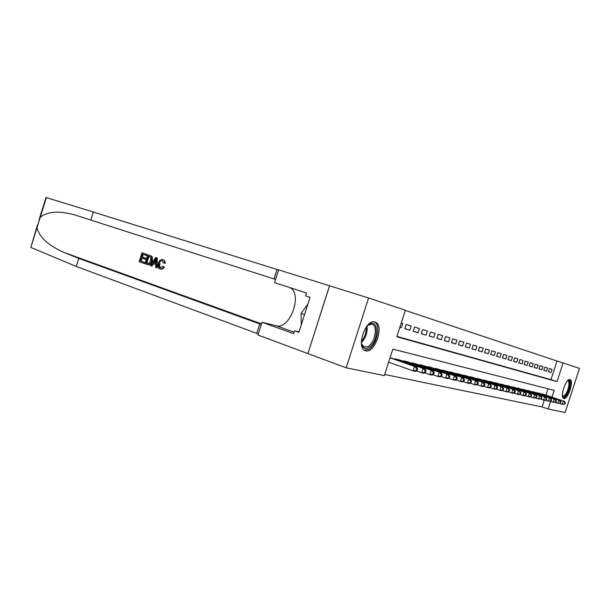 <?xml version="1.0" encoding="UTF-8"?>
<svg xmlns="http://www.w3.org/2000/svg" width="610" height="610" viewBox="0 0 610 610"><rect width="100%" height="100%" fill="white"/><g stroke="black" fill="none" stroke-linecap="round" stroke-linejoin="round"><path stroke-width="0.91" d="M563.869 398.46L563.724 398.414C559.561 397.362 566.072 377.887 570.014 379.603L570.106 379.633C574.216 380.739 567.88 399.893 563.869 398.46M365.718 350.788L365.192 350.62C355.714 347.83 365.748 318.397 374.952 321.996L375.272 322.103C384.605 325.008 375.043 353.724 365.718 350.788M299.03 331.863L294.523 330.757L298.885 332.313L310.04 297.337L305.633 295.896L306.555 293.006L274.584 282.636L278.648 269.856L329.53 285.77L307.882 353.579L329.583 285.785L368.57 297.977L405.33 310.254L396.813 336.773L557.021 381.639L563.099 362.935L579.5 368.417L565.134 412.505L548.108 409.028L550.594 401.388M396.935 336.392L550.982 379.649L557.037 361.029L405.284 310.391M557.037 361.029L563.099 362.935M399.855 327.296L401.357 327.745L402.745 323.422L401.243 322.964M411.216 326.037L406.168 324.482L404.788 328.775L409.851 330.284L411.216 326.037M419.428 328.561L414.533 327.051L413.176 331.283L418.086 332.747L419.428 328.561M427.389 331.017L422.646 329.552L421.304 333.716L426.062 335.134L427.389 331.017M435.113 333.388L430.507 331.97L429.188 336.072L433.801 337.452L435.113 333.388M442.601 335.698L438.132 334.318L436.836 338.359L441.312 339.701L442.601 335.698M449.883 337.94L445.536 336.598L444.255 340.578L448.609 341.882L449.883 337.94M456.943 340.113L452.727 338.817L451.469 342.736L455.693 343.994L456.943 340.113M463.813 342.225L459.711 340.967L458.468 344.825L462.571 346.053L463.813 342.225M470.485 344.284L466.505 343.056L465.27 346.861L469.265 348.058L470.485 344.284M476.974 346.282L473.101 345.085L471.888 348.844L475.769 350.003L476.974 346.282M483.288 348.226L479.521 347.067L478.324 350.765L482.098 351.894L483.288 348.226M489.433 350.117L485.766 348.989L484.584 352.641L488.259 353.739L489.433 350.117M495.411 351.955L491.843 350.857L490.676 354.463L494.26 355.531L495.411 351.955M501.237 353.754L497.76 352.679L496.609 356.24L500.093 357.277L501.237 353.754M506.918 355.5L503.524 354.456L502.388 357.963L505.789 358.977L506.918 355.5M512.446 357.201L509.144 356.187L508.023 359.648L511.332 360.64L512.446 357.201M517.837 358.863L514.619 357.872L513.513 361.288L516.739 362.256L517.837 358.863M523.098 360.479L519.956 359.511L518.858 362.889L522.007 363.834L523.098 360.479M528.229 362.058L525.164 361.12L524.082 364.452L527.154 365.375L528.229 362.058M533.231 363.598L530.242 362.683L529.175 365.977L532.172 366.869L533.231 363.598M538.119 365.108L535.199 364.208L534.139 367.464L537.067 368.341L538.119 365.108M542.885 366.572L540.041 365.695L538.996 368.913L541.848 369.767L542.885 366.572M547.544 368.005L544.76 367.151L543.731 370.331L546.522 371.162L547.544 368.005M548.359 371.711L551.082 372.527L552.096 369.408L549.381 368.57L548.359 371.711M384.704 374.464L542.107 406.939L544.272 400.282M545.958 395.112L548.016 388.783M391.597 358.123L416.661 366.945L417.621 368.837L416.76 368.638L416.195 370.407L417.049 370.606L417.621 368.837M394.975 359.313L395.143 358.802L400.244 360.182M403.515 361.326L403.675 360.838L408.616 362.172M411.788 363.285L411.941 362.813L416.737 364.109M419.817 365.184L419.962 364.727L424.613 365.985M427.602 367.029L427.74 366.587L432.254 367.807M435.159 368.814L435.296 368.394L439.68 369.576M442.494 370.552L442.624 370.14L446.886 371.292M449.623 372.245L449.753 371.841L453.886 372.962M456.547 373.884L456.669 373.495L460.695 374.586M463.432 375.112L463.31 375.486L463.402 375.104L467.321 376.156M469.959 376.675L473.757 377.697M476.204 378.543L480.024 379.191M482.411 380.015L486.132 380.64M488.45 381.441L492.072 382.058M494.336 382.836L497.867 383.438M500.07 384.201L503.509 384.788M505.659 385.52L509.007 386.099M511.104 386.816L514.375 387.373M516.418 388.074L519.606 388.623M521.603 389.31L524.714 389.843M526.659 390.507L529.701 391.033M531.6 391.681L534.566 392.192M536.419 392.825L539.316 393.32M541.131 393.938L543.96 394.434M307.936 353.594L346.198 367.822L368.57 297.977M542.107 406.939L548.108 409.028M551.966 397.156L554.185 390.354L392.84 349.133L384.338 375.6L346.198 367.822M550.982 379.649L557.021 381.639M401.357 327.745L399.87 327.257M409.851 330.284L404.826 328.645M374.868 321.973L375.272 322.103M418.086 332.747L413.214 331.161M426.062 335.134L421.342 333.594M433.801 337.452L429.226 335.957M441.312 339.701L436.874 338.245M448.609 341.882L444.293 340.471M455.693 343.994L451.499 342.629M462.571 346.053L458.499 344.726M469.265 348.058L465.3 346.77M475.769 350.003L471.919 348.752M482.098 351.894L478.354 350.674M488.259 353.739L484.614 352.549M494.26 355.531L490.707 354.379M500.093 357.277L496.639 356.156M505.789 358.977L502.419 357.887M511.332 360.64L508.046 359.572M516.739 362.256L513.536 361.219M522.007 363.834L518.889 362.82M527.154 365.375L524.104 364.383M532.172 366.869L529.198 365.909M537.067 368.341L534.162 367.395M541.848 369.767L539.011 368.844M546.522 371.162L543.754 370.27M551.082 372.527L548.375 371.65M417.049 370.606L415.242 371.353L413.084 370.872L414.51 366.442L416.661 366.945M388.654 362.18L413.084 370.872L416.195 370.407M390.049 357.826L414.51 366.442L416.76 368.638M366.64 326.449L369.241 324.238C379.13 317.909 378.642 342.073 368.92 347.563C365.054 349.599 362.576 348.157 361.478 343.224L361.341 342.012M361.593 343.849L364.193 347.082L368.15 346.434C374.914 342.706 378.055 325.976 372.26 324.276L367.967 325.153M364.444 350.239L368.897 349.263C377.178 344.65 381.128 324.207 374.121 321.844M307.89 304.085L301.027 313.494L301.271 324.848M304.504 314.684L301.027 313.494M567.628 380.716C571.776 378.269 569.42 392.543 565.119 396.134C563.945 397.163 563.068 397.156 562.504 396.103M562.466 395.791L564.593 395.387C567.925 392.626 570.503 381.616 567.941 380.998L567.414 380.945M563.274 398.116L564.99 397.224C568.894 393.968 572.127 381.219 569.45 379.565M143.716 263.291L139.133 261.705L141.932 252.807L146.369 254.294L146.042 255.323L142.496 254.126L141.634 256.871L144.936 258L144.616 259.029L141.306 257.9L140.338 260.988L144.044 262.262L143.716 263.291L144.212 263.428L144.692 262.445L140.986 261.171L142.168 258.19M144.616 259.029L145.485 259.281L145.805 258.243L142.496 257.123L143.136 254.347M146.042 255.323L146.697 255.521L146.857 254.439L141.932 252.807M147.689 264.633L148.047 264.732C150.068 265.007 151.539 263.833 152.439 261.217L152.34 257.13L151.516 256.147L147.75 254.759L151.005 255.994L151.73 256.947L151.57 260.966C150.777 263.611 149.435 264.824 147.544 264.595L144.928 263.711L147.75 254.759M160.133 269.071L160.56 269.185C162.001 269.429 163.236 268.743 164.273 267.111L162.626 266.265L164.273 267.111M160.506 267.996C159.492 267.111 159.362 265.716 160.11 263.802L159.24 263.55C158.501 265.64 158.783 267.088 160.087 267.912L160.27 267.965M164.441 263.162L165.234 263.398C165.211 261.515 164.547 260.325 163.228 259.814L162.756 259.677C164.029 260.157 164.586 261.324 164.441 263.162L165.234 263.398M39.04 219.867L46.017 197.495L93.315 212.021L90.791 220.08L74.367 214.781C58.575 210.625 47.199 211.472 40.229 217.32L36.981 227.736C39.436 237.282 48.411 245.517 63.913 252.426L78.789 258.404L261.278 324.497M156.526 267.714L157.014 267.851L157.304 257.946L155.786 257.458L156.808 257.801L156.526 267.714L155.558 267.378L155.702 264.351L152.965 263.413L151.364 265.929L150.411 265.602L155.786 257.458M151.364 265.929L151.859 266.074L153.758 263.68M78.789 258.404L76.273 266.456L258.274 333.952M93.315 212.021L278.61 269.986M275.598 279.464L90.791 220.08M36.981 227.736L30.843 247.424L76.273 266.456M294.523 330.757L293.601 333.647L261.987 322.263L257.938 335.012L307.882 353.579M290.078 287.661C302.979 294.294 289.895 330.048 276.109 325.732L261.987 322.263M30.843 247.424L37.469 224.899M160.087 267.912L162.626 266.265M163.434 263.123L162.222 260.661C160.796 260.607 159.805 261.568 159.24 263.55M163.457 266.875C162.573 268.552 161.444 269.284 160.087 269.056L159.843 268.987C157.937 268.049 157.433 266.135 158.325 263.245C159.187 260.615 160.59 259.402 162.557 259.616L162.756 259.677M155.009 260.195L153.567 262.468L155.756 263.215L155.969 258.671L155.009 260.195L155.817 260.424L154.429 262.712L153.567 262.468M156.808 257.801L157.304 257.946M155.763 263.169L154.429 262.712M146.148 262.986L149.153 263.314L150.678 260.638L150.594 257.069L148.314 256.093L146.148 262.986L146.797 263.169L148.962 256.307M151.57 260.966L152.439 261.217M151.73 256.947L152.34 257.13M151.005 255.994L151.516 256.147M147.452 263.436L147.872 263.55M147.971 263.573L146.797 263.169M144.044 262.262L144.692 262.445M140.338 260.988L140.986 261.171M144.936 258L145.805 258.243M141.634 256.871L142.496 257.123M146.369 254.294L146.857 254.439M425.498 372.519L426.062 370.773L425.231 370.583L424.667 372.329L425.498 372.519L423.698 373.251L421.609 372.779L423.012 368.425L425.094 368.913L398.795 359.671M416.325 370.903L421.609 372.779L424.667 372.329M396.653 359.16L423.012 368.425L425.231 370.583M425.094 368.913L426.062 370.773M433.679 374.365L434.228 372.657L433.42 372.474L432.871 374.189L433.679 374.365L431.88 375.089L429.859 374.631L431.239 370.346L433.26 370.811L407.221 361.684M424.751 372.824L429.859 374.631L432.871 374.189M405.139 361.189L431.239 370.346L433.42 372.474M433.26 370.811L434.228 372.657M441.602 376.164L442.143 374.479L441.365 374.296L440.816 375.989L441.602 376.164L439.818 376.866L437.858 376.423L439.215 372.207L441.167 372.657L415.379 363.636M432.909 374.677L437.858 376.423L440.816 375.989M413.359 363.156L439.215 372.207L441.365 374.296M441.167 372.657L442.143 374.479M449.28 377.903L449.814 376.24L449.059 376.065L448.525 377.727L449.28 377.903L447.504 378.589L445.605 378.162L446.939 374.006L448.838 374.448L423.294 365.527M440.816 376.469L445.605 378.162L448.525 377.727M421.342 365.054L446.939 374.006L449.059 376.065M448.838 374.448L449.814 376.24M456.73 379.588L457.256 377.948L456.524 377.781L455.998 379.42L456.73 379.588L454.961 380.259L453.116 379.847L454.435 375.752L456.272 376.179L430.98 367.357M448.472 378.208L453.116 379.847L455.998 379.42M429.082 366.907L454.435 375.752L456.524 377.781M456.272 376.179L457.256 377.948M463.958 381.219L464.477 379.611L463.76 379.45L463.242 381.059L463.958 381.219L462.189 381.883L460.405 381.479L461.709 377.445L463.493 377.864L438.438 369.142M455.906 379.9L460.405 381.479L463.242 381.059M436.592 368.699L461.709 377.445L463.76 379.45M463.493 377.864L464.477 379.611M470.966 382.813L471.484 381.219L470.79 381.067L470.279 382.653L470.966 382.813L469.212 383.454L467.481 383.065L468.762 379.092L470.493 379.496L445.681 370.872M463.12 381.532L467.481 383.065L470.279 382.653M443.889 370.445L468.762 379.092L470.79 381.067M470.493 379.496L471.484 381.219M477.782 384.353L478.286 382.79L477.615 382.63L477.111 384.201L477.782 384.353L476.036 384.979L474.351 384.605L475.617 380.693L477.295 381.082L452.719 372.55M470.119 383.126L474.351 384.605L477.111 384.201M450.973 372.138L475.617 380.693L477.615 382.63M477.295 381.082L478.286 382.79M484.393 385.848L484.897 384.308L484.241 384.155L483.745 385.703L484.393 385.848L482.662 386.465L481.023 386.099L482.274 382.241L483.905 382.623L459.559 374.189M476.913 384.666L481.023 386.099L483.745 385.703M457.866 373.785L482.274 382.241L484.241 384.155M483.905 382.623L484.897 384.308M490.829 387.304L491.317 385.787L490.684 385.642L490.196 387.159L490.829 387.304L489.098 387.914L487.504 387.556L488.74 383.751L490.326 384.125L466.208 375.775M483.516 386.16L487.504 387.556L490.196 387.159M464.561 375.386L488.74 383.751L490.684 385.642M490.326 384.125L491.317 385.787M497.081 388.722L497.562 387.22L496.952 387.083L496.464 388.578L497.081 388.722L495.366 389.317L493.81 388.966L495.03 385.215L496.57 385.581L472.681 377.323M489.937 387.617L493.81 388.966L496.464 388.578M471.08 376.942L495.03 385.215L496.952 387.083M496.57 385.581L497.562 387.22M503.158 390.095L503.639 388.616L503.036 388.478L502.564 389.958L503.158 390.095L501.45 390.682L499.948 390.339L501.145 386.641L502.648 386.992L478.972 378.825M496.182 389.035L499.948 390.339L502.564 389.958M477.416 378.452L501.145 386.641L503.036 388.478M502.648 386.992L503.639 388.616M509.075 391.437L509.548 389.981L508.969 389.843L508.496 391.307L509.075 391.437L507.383 392.009L505.911 391.681L507.093 388.029L508.557 388.372L485.103 380.289M502.251 390.408L505.911 391.681L508.496 391.307M483.585 379.931L507.093 388.029L508.969 389.843M508.557 388.372L509.548 389.981M514.84 392.741L515.305 391.3L514.733 391.17L514.268 392.611L514.84 392.741L513.147 393.305L511.721 392.985L512.888 389.378L514.314 389.714L491.073 381.715M508.161 391.75L511.721 392.985L514.268 392.611M489.601 381.364L512.888 389.378L514.733 391.17M514.314 389.714L515.305 391.3M520.444 394.007L520.909 392.588L520.353 392.466L519.895 393.885L520.444 394.007L518.767 394.563L517.379 394.251L518.53 390.697L519.918 391.018L496.891 383.103M513.91 393.046L517.379 394.251L519.895 393.885M495.45 382.76L518.53 390.697L520.353 392.466M519.918 391.018L520.909 392.588M525.912 395.25L526.361 393.846L525.828 393.724L525.37 395.127L525.912 395.25L524.242 395.791L522.884 395.486L524.02 391.978L525.378 392.291L502.556 384.46M519.514 394.319L522.884 395.486L525.37 395.127M501.153 384.125L524.02 391.978L525.828 393.724M525.378 392.291L526.361 393.846M531.234 396.454L531.684 395.066L531.158 394.945L530.708 396.332L531.234 396.454L529.571 396.98L528.252 396.691L529.373 393.229L530.692 393.534L508.084 385.779M524.966 395.554L528.252 396.691L530.708 396.332M506.719 385.451L529.373 393.229L531.158 394.945M530.692 393.534L531.684 395.066M536.419 397.628L536.861 396.264L536.35 396.142L535.908 397.507L536.419 397.628L534.772 398.147L533.483 397.857L534.596 394.441L535.877 394.739L513.475 387.068M530.281 396.752L533.483 397.857L535.908 397.507M512.141 386.748L534.596 394.441L536.35 396.142M535.877 394.739L536.861 396.264M541.482 398.772L541.916 397.423L541.421 397.308L540.978 398.658L541.482 398.772L538.584 399.001L539.682 395.631L540.933 395.921L518.729 388.326M535.466 397.926L538.584 399.001L540.978 398.658M517.425 388.013L539.682 395.631L541.421 397.308M540.933 395.921L541.916 397.423M546.415 399.886L546.85 398.559L546.362 398.444L545.927 399.779L546.415 399.886L543.563 400.122L544.646 396.782L545.866 397.072L523.853 389.546M540.521 399.07L543.563 400.122L545.927 399.779M522.587 389.241L544.646 396.782L546.362 398.444M545.866 397.072L546.85 398.559M551.226 400.976L551.654 399.664L551.181 399.55L550.754 400.869L551.226 400.976L548.413 401.205L549.488 397.918L550.678 398.193L528.862 390.743M545.447 400.19L548.413 401.205L550.754 400.869M527.62 390.446L549.488 397.918L551.181 399.55M550.678 398.193L551.654 399.664M555.923 402.043L556.351 400.739L555.885 400.633L555.458 401.937L555.923 402.043L553.148 402.272L554.208 399.016L555.375 399.291L533.75 391.91M550.258 401.273L553.148 402.272L555.458 401.937M532.538 391.62L554.208 399.016L555.885 400.633M555.375 399.291L556.351 400.739M560.514 403.08L560.933 401.792L560.476 401.693L560.056 402.974L560.514 403.08L557.776 403.301L558.821 400.091L559.957 400.358L538.516 393.053M554.955 402.333L557.776 403.301L560.056 402.974M537.334 392.771L558.821 400.091L560.476 401.693M559.957 400.358L560.933 401.792M564.99 404.094L565.401 402.821L564.959 402.722L564.547 403.995L564.99 404.094L562.29 404.316L563.327 401.144L564.433 401.403L543.182 394.167M559.538 403.37L562.29 404.316L564.547 403.995M542.023 393.885L563.327 401.144L564.959 402.722M564.433 401.403L565.401 402.821M367.06 325.999C367.685 332.397 365.802 337.94 361.394 342.629M361.356 341.303C364.818 337.17 366.442 332.412 366.221 327.021M63.913 252.426L261.484 323.857M259.761 323.933L256.757 333.373M274.05 278.968L277.062 269.506M46.383 197.602L40.229 217.32M294.073 332.175L276.109 325.732M149.915 255.491L150.411 255.636M395.25 359.404L395.425 358.871M403.751 361.417L403.919 360.899M412.002 363.362L412.162 362.866M419.993 365.245L420.145 364.772M427.747 367.083L427.9 366.625M435.281 368.859L435.418 368.425M442.593 370.59L442.73 370.171M449.692 372.268L449.829 371.864M456.6 373.899L456.73 373.511M74.367 214.781L80.444 216.741M160.56 269.193L160.087 269.056M148.039 264.74L147.544 264.595"/></g></svg>
